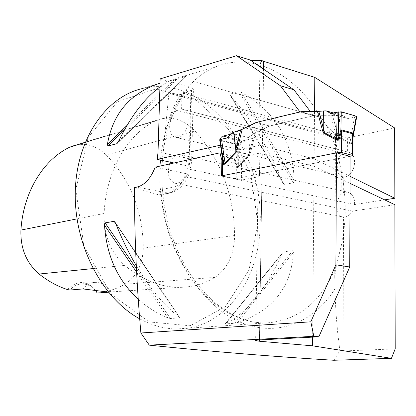 <?xml version="1.0" encoding="UTF-8"?>
<svg xmlns="http://www.w3.org/2000/svg" width="416" height="416" viewBox="0 0 416 416"><rect width="100%" height="100%" fill="white"/><g stroke="black" fill="none" stroke-linecap="round" stroke-linejoin="round"><path stroke-width="0.31" stroke-dasharray="2.08 1.56" d="M161.881 165.682L162.36 191.183L162.126 193.029L161.288 194.371L159.806 195.021L158.834 194.912L134.482 187.606M333.861 360.272L339.856 350.756L337.709 332.847L336.154 315.12L335.182 297.56L334.734 276.942L336.289 266.037L340.896 247.364C343.704 235.331 345.14 222.81 345.202 209.799C345.238 196.784 343.923 183.81 341.25 170.872L336.898 149.932L327.189 126.521L321.116 117.551C298.475 78.868 260.577 55.448 225.607 63.679C213.86 66.383 203.096 72.327 193.31 81.51L187.85 88.093C172.614 106.33 163.467 130.312 160.425 160.051M259.47 339.94L261.986 173.56L350.132 156.322M261.986 173.56C259.262 174.117 258.003 174.803 258.211 175.614L259.475 176.602L259.839 153.093L262.304 153.915L259.496 339.934M395.2 348.868L343.002 350.99L343.58 217.006C347.152 217.001 350.132 215.041 352.524 211.125L394.852 204.708M343.58 217.006L342.758 216.923C334.854 216.315 335.156 195.764 343.684 192.473L343.751 176.795L342.425 176.654C335.384 175.812 335.551 157.586 342.888 152.979L342.95 138.824L338.655 138.757C336.419 138.065 335.353 136.651 335.462 134.524L336.898 149.932M339.856 350.756L343.002 350.99M312.666 337.116L314.075 166.286L350.033 183.388M160.16 78.868L190.991 87.412L193.414 88.878L191.578 90.288L182.026 93.002L347.677 137.862L394.664 127.967M263.583 69.191L262.423 146.11L314.137 158.798L314.527 111.462M262.423 146.11L259.958 145.272L239.689 149.734L220.496 145.163M384.634 199.846L354.598 204.552L187.158 168.745L188.88 168.376L190.871 167.294L188.453 166.109L174.028 162.994M350.059 176.358L314.137 158.798M155.152 167.17L186.389 173.727L188.635 174.876L184.933 176.316L352.524 211.125M221.707 153.275L239.58 157.42L259.839 153.093M314.075 166.286L262.304 153.915M184.818 93.116L183.414 94.245L181.376 94.64L168.979 92.815L163.166 152.095C166.473 128.471 173.685 108.81 184.818 93.116L187.85 88.093M220.236 139.428L220.064 142.282M259.958 145.272L260.114 135.049L252.548 138.606L232.872 133.697L230.448 134.264M232.872 133.697L240.776 129.886M300.118 111.966L313.56 115.752L269.766 126.032L256.334 122.496L269.625 125.991L255.471 132.699L250.073 136.391L249.194 154.96L238.43 165.828L237.115 166.67L234.988 158.87L235.222 143.64L220.184 140L222.581 156.021L222.622 159.401M310.341 111.493L313.56 115.752M260.114 135.049L258.872 133.484C258.669 132.096 259.932 130.733 262.652 129.402L269.766 126.032M162.266 160.451L163.166 152.095M354.598 204.552C354.853 197.756 352.539 193.617 347.656 192.135L343.684 192.473M347.677 137.862L347.62 152.027L348.332 152.157C359.143 154.055 354.76 177.59 343.751 176.795M187.158 168.745C187.585 160.976 185.401 156.333 180.606 154.814C176.545 154.378 173.129 156.842 170.362 162.198M169.619 163.966C166.894 174.226 168.719 180.653 175.105 183.248C178.922 183.596 182.198 181.288 184.933 176.316M221.562 175.874L241.342 180.107L259.475 176.602M252.548 138.606L242.58 140.868L241.379 141.523L240.406 142.802L239.85 144.461L239.689 149.734M239.58 157.42L241.618 164.616L241.342 180.107M160.035 83.169L142.36 88.566C203.195 73.299 263.234 148.6 260.208 222.846C260.151 279.739 224.38 329.976 176.545 328.968C164.185 328.822 151.928 325.452 139.76 318.869M283.514 251.815L225.508 323.913L234.744 323.274L237.276 322.728C272.782 310.768 291.486 287.279 293.389 252.262L292.692 250.656L283.514 251.815L281.996 253.687C265.736 289.671 247.005 312.952 225.81 323.518L225.342 323.752M166.452 81.364L176.79 79.274L185.728 76.606L117.749 142.782M185.973 76.471L180.388 77.199C173.737 78.629 166.92 81.869 159.926 86.918M282.87 182.811L284.331 184.46L293.431 182.796L294.164 180.731C292.968 140.988 275.387 111.545 241.426 92.404L238.992 91.744L229.996 94.177L230.256 95.415C250.151 117.525 267.691 146.656 282.87 182.811L230.256 95.415M136.308 265.73C150.348 289.11 164.637 306.181 179.187 316.935L179.681 317.361L179.577 317.814L170.404 318.521L167.804 317.829C156.853 313.3 147.03 307.138 138.33 299.338M67.475 289.583C78.218 279.152 88.312 280.275 97.76 292.947L97.245 293.02M97.76 292.947C107.401 291.902 116.397 289.011 124.758 284.274C136.479 276.843 142.657 264.815 143.281 248.186C142.99 211.307 130.624 180.232 106.189 154.96C96.803 146.11 86.564 142.823 75.478 145.096L161.273 118.83C173.415 116.438 184.652 120.494 194.974 130.998C220.719 159.63 233.932 194.47 234.614 235.518C234.14 254.842 227.562 268.804 214.89 277.404C203.996 283.998 192.083 287.316 179.156 287.352C160.342 287.196 142.178 279.869 124.675 265.366C110.49 252.314 103.62 235.019 104.078 213.481C106.246 170.924 127.104 134.841 154.83 121.196L161.273 118.83M108.462 292.266L110.994 292.094L108.3 292.068M257.795 222.81L249.085 269.859L225.441 306.634L190.122 325.77L149.089 321.922L110.677 293.842L83.954 246.225L75.78 189.634L88.109 137.566L117.312 101.8L155.948 88.91L195.577 99.554L228.904 129.886L250.687 173.488L257.795 222.81M110.994 292.094C106.902 285.558 101.566 282.313 94.983 282.36C90.298 282.656 86.304 284.851 82.997 288.938M95.524 290.644C91.603 286.057 86.97 283.832 81.624 283.956C77.152 284.232 73.294 286.25 70.049 290.004M327.189 126.521L335.462 134.524M222.69 160.332L241.618 164.616M168.979 92.815L172.182 94.177L177.31 94.286L342.95 138.824M347.62 152.027L181.605 109.122L182.026 93.002M177.31 94.286L176.883 110.396L342.888 152.979M176.883 110.396C167.898 115.539 167.034 136.183 175.796 137.358C186.956 140.457 193.757 111.202 182.307 109.242L181.605 109.122M349.986 156.286L236.158 178.542L233.906 178.511L222.882 176.155L222.378 175.921L222.81 175.682L336.622 152.875M222.706 159.999L223.278 156.473L234.27 158.995L236.371 167.003L237.073 167.362L238.654 166.421L249.423 155.553L250.458 153.026L249.48 152.771L250.26 136.276M330.725 115.253L335.982 134.618L337.121 136.848L337.501 133.786L332.472 115.294L315.156 115.305L269.625 125.991M337.121 136.848L349.612 143.588L351.504 143.879L352.368 143.151L352.986 138.596M333.83 113.074L342.909 115.695L347.849 118.539L354.463 117.213L349.97 142.818L337.475 136.089L340.252 115.674L342.909 115.695M332.472 115.294L340.252 115.674M315.156 115.305L301.86 111.55M339.966 115.669L337.501 133.786L335.982 134.618M254.254 133.401L249.48 152.771L249.423 155.553M250.073 136.391L247.957 137.457L243.656 142.09L238.758 143.354L238.654 166.421M231.312 133.307L247.957 137.457M354.463 117.213L356.736 116.579M353.038 137.738L351.536 143.12L349.97 142.818L349.612 143.588M238.758 143.354L235.222 143.64M220.184 140L219.684 139.75M351.504 143.879L356.132 116.86M352.326 155.828L352.368 143.151L351.801 142.438M223.137 156.915L222.581 156.021L223.262 155.719L234.255 158.246L234.988 158.87L234.411 159.5M236.158 178.542L236.371 167.003L236.985 166.124M237.073 167.362L237.458 143.666M356.226 116.839C346.154 120.437 339.456 115.44 331.23 113.755L347.849 118.539M227.048 138.024L243.656 142.09M161.288 194.371C167.242 251.285 199.597 303.077 237.25 320.814C275.012 338.671 313.42 323.653 334.901 288.834M341.25 170.872L340.896 247.364M180.487 94.578C173.956 105.243 168.922 117.432 165.391 131.144M262.652 129.402L263.562 69.176M159.983 166.104L159.843 182.686L161.236 199.456L164.138 216.112L168.506 232.362L174.247 247.926L181.251 262.527L189.389 275.938L198.5 287.94L208.416 298.36L218.962 307.055L229.949 313.924L241.197 318.9L252.528 321.958L263.76 323.102C297.17 321.625 321.35 302.604 336.289 266.037M220.095 140.577L239.767 145.33M221.837 154.159L239.741 158.298M214.89 277.404L124.758 284.274M124.675 265.366L92.955 268.58M154.83 121.196L85.088 142.501M104.078 213.481L76.991 218.889M234.614 235.518L143.281 248.186M194.974 130.998L106.189 154.96M225.81 323.518L281.996 253.687M234.744 323.274L292.692 250.656M237.276 322.728L293.389 252.262M174.236 79.773L127.062 125.356M176.79 79.274L124.405 129.974M185.333 76.461L118.43 141.549M294.164 180.731L241.426 92.404M293.431 182.796L238.992 91.744M284.331 184.46L229.996 94.177M115.638 223.267L179.187 316.935M115.929 224.016L179.577 317.814M136.469 268.804L170.404 318.521M136.651 272.251L167.804 317.829M227.765 137.233L242.58 140.868M193.31 81.51L321.116 117.551M158.049 151.856L189.223 158.772L188.453 166.109M190.991 87.412L189.223 158.772L191.677 159.947L190.871 167.294M162.292 189.358L173.904 187.049C173.633 190.57 172.156 192.603 169.484 193.144L168.22 193.086L158.834 194.912M188.88 168.376L189.836 161.06L191.677 159.947L193.414 88.878M137.015 187.086L168.22 193.086C175.994 191.168 182.047 184.714 186.389 173.727M189.836 161.06L191.578 90.288M173.904 187.049C178.719 185.936 182.775 182.281 186.077 176.082M250.458 153.026L255.471 132.699M222.882 176.155L223.262 155.719M234.255 158.246L233.906 178.511M258.211 175.614L255.642 340.454M335.494 136.729L334.734 276.942M259.932 65.468L258.877 133.266M162.266 189.02L164.055 204.324L167.071 219.456L171.257 234.198L176.55 248.326L182.858 261.648L190.076 273.967L198.068 285.126L206.705 294.986L215.831 303.441L225.295 310.404L234.946 315.848L244.65 319.758L254.28 322.161L263.76 323.102L176.545 328.968M175.105 183.248L342.758 216.923M180.606 154.814L347.656 192.135M225.768 63.627L180.388 77.199M108.67 292.1L179.156 287.352M94.983 282.36L81.624 283.956M225.493 323.534L282.454 252.756M185.76 76.71L117.572 143.094M283.088 183.31L230.043 95.212M115.237 222.342L179.546 317.138M172.182 94.177L338.65 138.778M175.796 137.358L342.425 176.654M182.307 109.242L348.332 152.157M159.817 195.021L169.484 193.144C178.084 191.1 184.465 185.016 188.635 174.876M222.69 160.675L222.7 159.973M353.101 137.322L353.044 137.665M222.591 159.198L222.669 159.713"/><path stroke-width="0.62" d="M313.825 336.31L318.854 336.783L349.747 266.994L335.884 264.8L310.84 321.812L313.825 336.31L149.297 345.145C209.768 351.421 271.289 356.46 333.861 360.272L391.43 358.342L312.593 345.831L312.666 337.116M149.297 345.145L140.894 332.987C136.542 283.826 134.404 235.368 134.482 187.606L137.015 187.086C144.742 185.073 150.79 178.438 155.152 167.17L219.872 152.849L221.884 160.144L222.69 160.332M310.84 321.812L140.894 332.987M221.884 160.144L221.562 175.874L336.476 152.838L335.884 264.8M255.642 340.454L255.642 340.595C255.414 340.314 256.693 340.096 259.47 339.94L318.854 336.783M336.476 152.838L350.132 156.322L349.747 266.994M255.642 340.595L259.475 341.24L312.593 345.831M391.43 358.342L395.2 348.868L394.852 204.708L350.033 183.388M220.496 145.163L157.248 159.364L158.049 151.856L160.16 78.868L236.501 55.728L249.917 59.92C252.647 60.72 256.573 60.913 261.7 60.502L263.702 61.318L263.583 69.191M314.527 111.462L314.808 77.397L263.702 61.318M314.808 77.397L394.664 127.967L394.836 198.25L350.059 176.358M174.028 162.994L157.248 159.364M384.634 199.846L394.836 198.25M219.872 152.849L221.707 153.275M220.064 142.282L220.007 145.049M230.448 134.264L222.414 136.224L221.068 137.467L220.236 139.428M240.776 129.886L256.188 122.455L301.86 111.55L318.828 111.384L323.82 130.068L323.565 110.937L318.828 111.384M236.501 55.728L280.42 85.748L299.972 111.925L256.188 122.455M261.7 60.502L259.943 64.641C259.688 66.056 260.894 67.564 263.562 69.176L293.946 89.788L310.341 111.493M161.881 165.682L162.266 160.451M170.362 162.198L169.619 163.966M139.76 318.869C102.357 298.724 74.116 245.123 75.26 192.291C76.237 139.412 105.747 96.793 142.36 88.566M159.926 86.918C144.498 98.296 130.666 116.506 118.43 141.549L116.761 143.738L107.869 145.985L107.39 144.357C112.835 113.365 130.385 92.971 160.035 83.169M138.33 299.338C117.822 280.514 106.548 255.804 104.51 225.217L105.128 222.888L114.093 221.302L115.638 223.267C121.571 238.274 128.466 252.429 136.308 265.73M75.478 145.096L69.597 147.228C43.17 159.926 23.291 192.327 20.925 230.079C20.348 248.373 26.411 263.021 39.12 274.035C48.1 281.169 57.554 286.354 67.475 289.583L70.049 290.004L82.997 288.938L108.3 292.068M95.524 290.644L97.245 293.02L108.462 292.266M293.946 89.788L280.42 85.748M349.986 156.286L352.934 155.49L352.992 137.348M336.622 152.875L341.484 152.438L352.934 155.49M323.788 133.26L322.65 131.009L323.82 130.068L324.074 132.47L336.565 139.24L338.14 139.542L340.86 130.25L341.276 111.831L337.178 112.19L336.565 139.24L336.274 140.036L323.788 133.26L324.074 132.47L323.565 110.937M256.334 122.496L242.19 129.314L233.87 132.168L235.815 149.526L240.62 129.938M242.19 129.314L237.141 149.864L236.101 152.417L233.615 132.267L233.87 132.168M236.101 152.417L225.326 163.426L223.746 164.382L223.049 164.024L222.7 160.051M352.981 137.353L352.586 133.791L341.583 130.759L339.03 139.584L338.322 138.83M352.986 138.596L352.986 137.457M337.178 112.19L331.23 113.755L326.248 110.88L323.783 110.926M326.248 110.88L333.83 113.074M222.81 175.625L223.049 164.024L223.517 163.103L222.643 159.557L219.684 139.75L221.489 139.157L225.035 162.817L235.804 151.809L235.815 149.526L237.141 149.864M221.489 139.157L227.048 138.024L231.312 133.307L233.615 132.267M356.736 116.579L356.335 116.225L353.278 133.671L353.07 137.55M356.335 116.225L341.276 111.831M223.517 163.103L223.73 163.67L225.035 162.817L225.326 163.426M352.716 134.352L353.278 133.671L352.628 132.948L341.624 129.906L340.86 130.25L341.427 131.248M338.967 152.407L339.03 139.584L338.161 140.322L338.14 139.542L338.764 111.8M223.746 164.382L220.106 139.459M356.226 116.839C355.862 115.372 348.707 114.327 345.353 113.017C340.683 111.493 335.977 111.738 331.23 113.755M259.496 339.934L259.475 341.24M160.425 160.051L159.983 166.104M220.033 153.738L221.837 154.159M92.955 268.58L39.12 274.035M85.088 142.501L69.597 147.228M76.991 218.889L20.925 230.079M127.062 125.356L107.39 144.357M124.405 129.974L107.869 145.985M117.749 142.782L116.761 143.738M114.093 221.302L115.929 224.016M105.128 222.888L136.469 268.804M104.51 225.217L136.651 272.251M222.914 136.042L227.765 137.233M263.562 69.176L249.917 59.92M338.161 140.322L336.274 140.036M322.65 131.009L317.429 111.446M341.624 129.906L341.484 152.438M352.518 155.272L352.628 132.948M259.943 64.641L259.932 65.468M222.383 175.713L222.69 160.675M356.751 116.485L352.992 137.628M222.669 159.713L222.7 160.134"/></g></svg>
